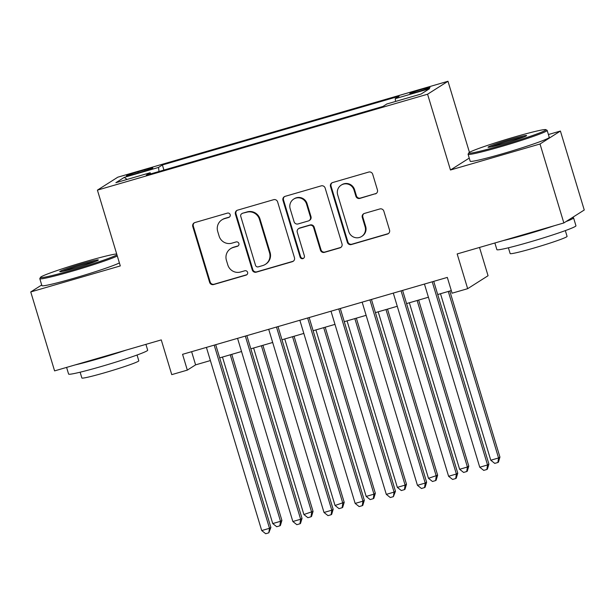 <?xml version="1.0" encoding="UTF-8"?>
<svg xmlns="http://www.w3.org/2000/svg" width="615" height="615" viewBox="0 0 615 615"><rect width="100%" height="100%" fill="white"/><g stroke="black" fill="none" stroke-linecap="round" stroke-linejoin="round"><path stroke-width="0.92" d="M230.179 214.666A2.268 2.222 -122.4 0 0 227.381 213.121L194.901 222.553A3.244 3.183 -122.4 0 0 192.779 226.543L209.623 282.346A3.244 3.183 -122.4 0 0 213.62 284.553L246.1 275.12A2.268 2.222 -122.4 0 0 247.591 272.33A2.268 2.222 -122.4 0 0 244.793 270.777L240.588 271.999A10.378 10.171 -122.4 0 1 227.811 264.919L226.405 260.276A10.378 10.171 -122.4 0 1 233.193 247.507L237.398 246.292A2.268 2.222 -122.4 0 0 238.881 243.494A2.268 2.222 -122.4 0 0 236.091 241.949L231.886 243.171A10.378 10.171 -122.4 0 1 219.109 236.091L217.702 231.44A10.378 10.171 -122.4 0 1 224.49 218.679L228.695 217.456A2.268 2.222 -122.4 0 0 230.179 214.666M421.682 89.383A10.57 0.569 -16.8 0 0 409.798 93.557A10.57 0.569 -16.8 0 0 418.154 91.62A10.57 0.569 -16.8 0 0 430.039 87.445A10.57 0.569 -16.8 0 0 421.682 89.383M375.311 193.917A3.244 3.183 -122.4 0 0 377.433 189.935L372.705 174.276A3.244 3.183 -122.4 0 0 368.708 172.069L332.63 182.547A3.244 3.183 -122.4 0 0 330.509 186.537L347.36 242.333A3.244 3.183 -122.4 0 0 351.35 244.547L387.427 234.061A3.244 3.183 -122.4 0 0 389.549 230.079L383.845 211.168A3.244 3.183 -122.4 0 0 379.847 208.954L364.411 213.436A3.244 3.183 -122.4 0 0 362.289 217.426L365.118 226.804A8.671 8.502 -122.4 0 1 361.589 236.506A8.671 8.502 -122.4 0 1 348.759 231.555L337.673 194.824A8.671 8.502 -122.4 0 1 341.202 185.123A8.671 8.502 -122.4 0 1 354.025 190.073L355.877 196.193A3.244 3.183 -122.4 0 0 359.867 198.407L375.857 193.571A3.244 3.183 -122.4 0 0 376.38 193.371M41.712 284.983L30.75 291.933L54.589 370.891L161.268 339.903L171.754 374.635L187.329 370.115L182.563 354.325L447.32 277.411L452.087 293.201L467.661 288.681L488.056 275.735L479.516 247.445M469.245 158.093L450.464 170.009L540.016 143.995L563.847 222.953L457.168 253.941L467.661 288.681M450.464 170.009L427.579 94.218L97.416 190.127L117.819 177.181L447.981 81.272L427.579 94.218M30.75 291.933L120.302 265.926L97.416 190.127M277.619 201.897A3.244 3.183 -122.4 0 0 273.629 199.691L237.551 210.169A3.244 3.183 -122.4 0 0 235.43 214.158L252.273 269.954A3.244 3.183 -122.4 0 0 256.271 272.168L292.348 261.683A3.244 3.183 -122.4 0 0 294.47 257.7L277.619 201.897M285.091 196.354L321.168 185.876A3.244 3.183 -122.4 0 1 325.158 188.09L342.009 243.886A3.244 3.183 -122.4 0 1 339.887 247.876L324.451 252.358A3.244 3.183 -122.4 0 1 320.453 250.151L313.619 227.519A3.244 3.183 -122.4 0 0 309.629 225.305L299.39 228.28A3.244 3.183 -122.4 0 0 297.268 232.27L304.379 255.832A2.268 2.222 -122.4 0 1 303.456 258.369A2.268 2.222 -122.4 0 1 300.097 257.07L282.969 200.344A3.244 3.183 -122.4 0 1 285.091 196.354M540.016 143.995L560.411 131.049L584.25 210.007L563.847 222.953M134.454 174.014L141.304 172.023A10.24 0.553 -16.8 0 0 152.82 167.98A10.24 0.553 -16.8 0 0 144.725 169.855L137.875 171.846A10.24 0.553 -16.8 0 0 126.359 175.89A10.24 0.553 -16.8 0 0 134.454 174.014M395.568 101.444L395.245 98.654L399.104 96.209L162.383 164.974L158.524 167.426L158.993 171.5M395.245 98.654L429.508 88.706L421.129 94.018L386.866 103.973L383.007 106.426L146.285 175.19L150.145 172.738L115.881 182.693L124.268 177.374L158.524 167.426M469.445 152.366L447.981 81.272M560.411 131.049L548.403 134.539M187.329 370.115L195.601 364.864L210.384 360.567M219.686 357.868L241.534 351.519M250.828 348.82L272.683 342.47M281.978 339.772L303.825 333.422M313.127 330.724L334.975 324.374M344.277 321.676L366.125 315.326M375.419 312.628L397.275 306.278M406.569 303.579L428.417 297.23M437.719 294.531L451.295 290.588M191.626 351.695L195.601 364.864M163.928 170.071L162.383 164.974M150.76 173.891L150.145 172.738M127.067 179.449L124.268 177.374M229.518 217.01A2.268 2.222 -122.4 0 1 229.249 217.11L225.044 218.333A10.378 10.171 -122.4 0 0 222.476 219.486L221.923 219.839M230.633 248.668L231.179 248.322A10.378 10.171 -122.4 0 1 233.746 247.161L237.951 245.939A2.268 2.222 -122.4 0 0 238.22 245.839M194.386 222.761A3.244 3.183 -122.4 0 0 193.333 226.197L210.176 281.993A3.244 3.183 -122.4 0 0 214.174 284.207L246.653 274.767A2.268 2.222 -122.4 0 0 246.93 274.667M237.036 210.368A3.244 3.183 -122.4 0 0 235.983 213.805L252.827 269.601A3.244 3.183 -122.4 0 0 256.816 271.815L292.894 261.337A3.244 3.183 -122.4 0 0 293.417 261.137M242.225 213.528A2.268 2.222 -122.4 0 0 240.742 216.319L255.525 265.303A2.268 2.222 -122.4 0 0 258.323 266.849L262.751 265.557A10.378 10.171 -122.4 0 0 269.547 252.796L259.438 219.317A10.378 10.171 -122.4 0 0 246.653 212.244L242.771 213.182A2.268 2.222 -122.4 0 0 242.21 213.436L241.664 213.782M265.319 264.404L265.872 264.05A10.378 10.171 -122.4 0 0 270.093 252.45L269.547 252.796M242.771 213.182L247.207 211.891A10.378 10.171 -122.4 0 1 259.984 218.971L270.093 252.45M298.582 228.642L299.136 228.296A3.244 3.183 -122.4 0 1 299.936 227.934L310.183 224.959A3.244 3.183 -122.4 0 1 314.173 227.166L321.007 249.798A3.244 3.183 -122.4 0 0 324.997 252.012L340.441 247.522A3.244 3.183 -122.4 0 0 340.956 247.322M284.576 196.554A3.244 3.183 -122.4 0 0 283.523 199.998L300.65 256.724A2.268 2.222 -122.4 0 0 303.718 258.169M306.531 204.034A8.671 8.502 -122.4 0 0 293.709 199.091A8.671 8.502 -122.4 0 0 290.172 208.785L294.085 221.731A3.244 3.183 -122.4 0 0 298.075 223.945L308.315 220.97A3.244 3.183 -122.4 0 0 310.437 216.98L306.531 204.034L307.085 203.688A8.671 8.502 -122.4 0 0 294.254 198.737L293.709 199.091M309.122 220.608L309.668 220.255A3.244 3.183 -122.4 0 0 310.99 216.626L310.437 216.98M307.085 203.688L310.99 216.626M341.202 185.123L341.756 184.769A8.671 8.502 -122.4 0 1 354.578 189.72L356.423 195.847A3.244 3.183 -122.4 0 0 360.421 198.053L375.857 193.571M361.589 236.506L362.143 236.152A8.671 8.502 -122.4 0 0 365.671 226.458L365.118 226.804M363.888 213.643A3.244 3.183 -122.4 0 0 362.835 217.08L365.671 226.458M332.115 182.747A3.244 3.183 -122.4 0 0 331.062 186.184L347.913 241.979A3.244 3.183 -122.4 0 0 351.903 244.193L387.98 233.715A3.244 3.183 -122.4 0 0 388.496 233.516M222.469 357.061L272.737 523.565L280.525 521.305L281.901 520.428L231.763 354.363M281.901 520.428L280.394 525.479L279.84 525.825L280.525 521.305L230.256 354.801M279.84 525.825L276.727 526.732L272.737 523.565M214.197 345.138L269.501 528.3L261.713 530.568L206.409 347.398M215.704 344.692L270.877 527.432L269.501 528.3L268.817 532.828L265.703 533.728L261.713 530.568M270.877 527.432L268.817 532.828M116.689 253.972A40.306 2.183 -16.8 0 0 85.785 261.536A40.306 2.183 -16.8 0 0 40.498 277.327A40.306 2.183 -16.8 0 0 72.332 270.077A40.306 2.183 -16.8 0 0 116.95 254.833M117.296 255.986A41.297 2.237 163.2 0 1 72.455 271.123A41.297 2.237 163.2 0 1 39.806 278.687A41.297 2.237 163.2 0 1 39.829 278.557L40.498 277.327M82.418 263.674A20.157 1.092 163.2 0 1 98.339 260.045A20.157 1.092 163.2 0 1 75.691 267.94A20.157 1.092 163.2 0 1 59.809 271.676A20.157 1.092 163.2 0 1 82.418 263.674M95.855 261.314A19.165 1.038 -16.8 0 0 82.541 264.727A19.165 1.038 -16.8 0 0 62.584 271.353M145.916 344.362L147.677 350.189A41.297 2.237 163.2 0 1 101.244 366.502A41.297 2.237 163.2 0 1 68.603 374.066L66.597 367.401M126.037 350.135A41.297 2.237 163.2 0 1 98.861 358.607A41.297 2.237 163.2 0 1 75.053 364.941M137.053 355.016L138.798 360.797A29.735 1.607 163.2 0 1 105.373 372.544A29.735 1.607 163.2 0 1 81.864 377.987L80.127 372.206M119.395 262.936A41.297 2.237 163.2 0 1 74.553 278.072A41.297 2.237 163.2 0 1 41.905 285.637L39.806 278.687M514.063 137.122A40.306 2.183 -16.8 0 0 468.776 152.912A40.306 2.183 -16.8 0 0 500.61 145.663A40.306 2.183 -16.8 0 0 545.836 129.65A40.306 2.183 -16.8 0 0 514.063 137.122M545.836 129.65L547.066 130.303A41.297 2.237 163.2 0 1 547.158 130.403A41.297 2.237 163.2 0 1 500.733 146.716A41.297 2.237 163.2 0 1 468.092 154.273A41.297 2.237 163.2 0 1 468.115 154.142L468.776 152.912M510.704 139.259A20.157 1.092 163.2 0 1 526.617 135.631A20.157 1.092 163.2 0 1 503.977 143.526A20.157 1.092 163.2 0 1 488.087 147.262A20.157 1.092 163.2 0 1 510.704 139.259M524.134 136.899A19.165 1.038 -16.8 0 0 510.819 140.312A19.165 1.038 -16.8 0 0 490.862 146.947M572.073 217.733A41.297 2.237 163.2 0 1 573.572 217.879L575.955 225.782A41.297 2.237 163.2 0 1 529.53 242.087A41.297 2.237 163.2 0 1 496.882 249.652L494.875 242.987M554.315 225.72A41.297 2.237 163.2 0 1 527.14 234.192A41.297 2.237 163.2 0 1 503.331 240.526M565.331 230.61L567.076 236.383A29.735 1.607 163.2 0 1 533.651 248.129A29.735 1.607 163.2 0 1 510.15 253.572L508.405 247.791M547.158 130.403L549.257 137.353A41.297 2.237 163.2 0 1 502.832 153.658A41.297 2.237 163.2 0 1 470.183 161.222L468.092 154.273M573.572 217.879A41.297 2.237 163.2 0 1 566.046 221.554M253.611 348.013L303.887 514.517L313.05 511.38L262.913 345.315M313.05 511.38L311.544 516.431L310.99 516.777L311.674 512.257L261.398 345.753M310.99 516.777L307.877 517.684L303.887 514.517M284.76 338.965L335.037 505.469L344.2 502.332L294.062 336.267M344.2 502.332L342.686 507.383L342.14 507.729L342.816 503.208L292.548 336.705M342.14 507.729L339.019 508.636L335.037 505.469M315.91 329.917L366.179 496.42L373.966 494.16L375.342 493.284L325.204 327.218M375.342 493.284L373.835 498.335L373.282 498.68L373.966 494.16L323.698 327.657M373.282 498.68L370.168 499.588L366.179 496.42M347.06 320.869L397.328 487.372L405.116 485.112L406.492 484.236L356.354 318.17M406.492 484.236L404.985 489.286L404.432 489.632L405.116 485.112L354.847 318.608M404.432 489.632L401.318 490.539L397.328 487.372M245.347 336.09L300.643 519.252L292.855 521.52L237.559 338.35M246.853 335.644L302.026 518.384L300.643 519.252L299.959 523.78L296.845 524.68L292.855 521.52M302.026 518.384L300.512 523.427L299.959 523.78M276.489 327.042L331.793 510.204L324.005 512.472L268.701 329.302M278.003 326.596L333.169 509.335L331.793 510.204L331.108 514.732L327.995 515.631L324.005 512.472M333.169 509.335L331.662 514.378L331.108 514.732M307.638 317.993L362.942 501.156L355.155 503.424L299.851 320.254M309.145 317.548L364.318 500.287L362.942 501.156L362.258 505.684L359.145 506.583L355.155 503.424M364.318 500.287L362.812 505.33L362.258 505.684M338.788 308.945L394.084 492.108L386.305 494.375L331.001 311.205M340.295 308.499L395.468 491.239L394.084 492.108L393.408 496.636L390.287 497.535L386.305 494.375M395.468 491.239L393.408 496.636M378.202 311.82L428.478 478.324L437.642 475.187L387.504 309.122M437.642 475.187L436.127 480.238L435.581 480.584L436.266 476.064L385.989 309.56M435.581 480.584L432.468 481.491L428.478 478.324M369.93 299.897L425.234 483.059L417.447 485.327L362.15 302.157M371.445 299.451L426.618 482.191L425.234 483.059L424.55 487.587L421.436 488.487L417.447 485.327M426.618 482.191L425.103 487.234L424.55 487.587M409.352 302.772L459.62 469.276L467.408 467.016L468.791 466.139L418.646 300.074M468.791 466.139L467.277 471.19L466.724 471.536L467.408 467.016L417.139 300.512M466.724 471.536L463.61 472.443L459.62 469.276M401.08 290.849L456.384 474.011L448.596 476.279L393.293 293.109M402.594 290.403L457.76 473.143L456.384 474.011L455.7 478.539L452.586 479.439L448.596 476.279M457.76 473.143L456.253 478.186L455.7 478.539M440.501 293.724L490.77 460.228L498.557 457.967L499.934 457.091L449.796 291.026M499.934 457.091L498.427 462.142L497.873 462.488L498.557 457.967L448.289 291.464M497.873 462.488L494.76 463.395L490.77 460.228M432.23 281.793L487.534 464.963L479.746 467.231L424.442 284.061M433.736 281.355L488.91 464.094L487.534 464.963L486.849 469.491L483.736 470.39L479.746 467.231M488.91 464.094L487.403 469.137L486.849 469.491M138.198 172.93L137.875 171.846M145.04 170.901L144.725 169.855M225.044 218.333L224.49 218.679M237.951 245.939L237.398 246.292M233.746 247.161L233.193 247.507M246.653 274.767L246.1 275.12M214.174 284.207L213.62 284.553M210.176 281.993L209.623 282.346M193.333 226.197L192.779 226.543M229.249 217.11L228.695 217.456M292.894 261.337L292.348 261.683M256.816 271.815L256.271 272.168M252.827 269.601L252.273 269.954M235.983 213.805L235.43 214.158M259.984 218.971L259.438 219.317M247.207 211.891L246.653 212.244M340.441 247.522L339.887 247.876M324.997 252.012L324.451 252.358M321.007 249.798L320.453 250.151M314.173 227.166L313.619 227.519M310.183 224.959L309.629 225.305M299.936 227.934L299.39 228.28M300.65 256.724L300.097 257.07M283.523 199.998L282.969 200.344M360.421 198.053L359.867 198.407M356.423 195.847L355.877 196.193M354.578 189.72L354.025 190.073M362.835 217.08L362.289 217.426M387.98 233.715L387.427 234.061M351.903 244.193L351.35 244.547M347.913 241.979L347.36 242.333M331.062 186.184L330.509 186.537"/></g></svg>
